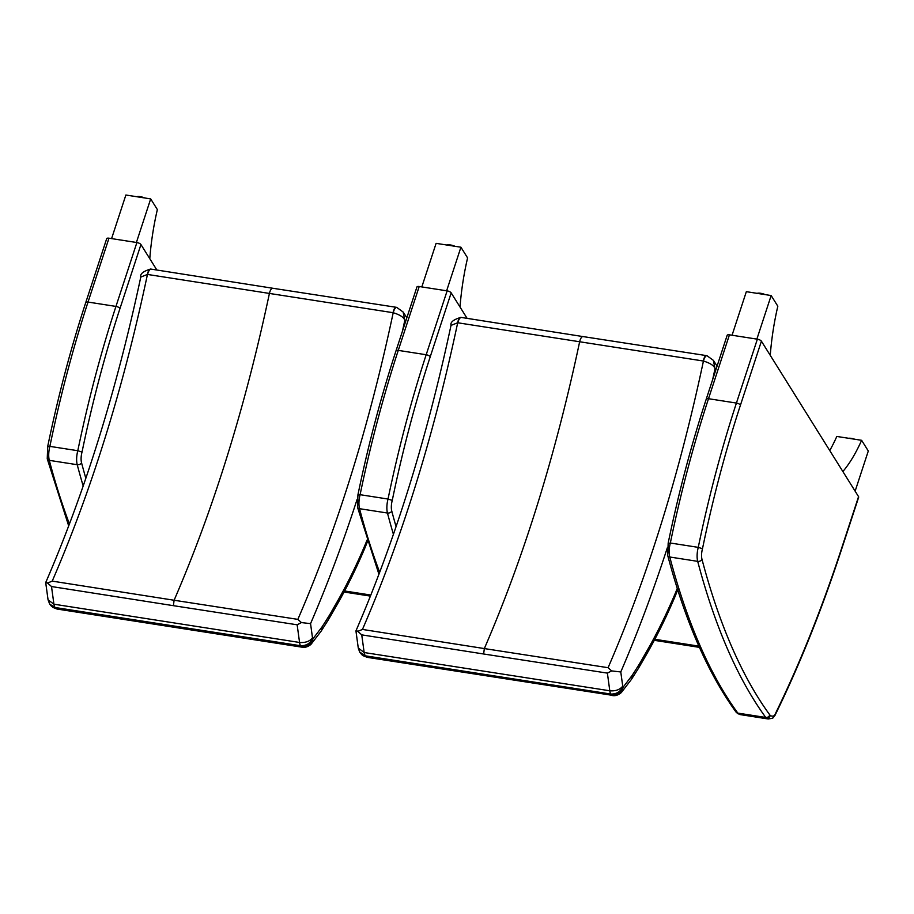 <?xml version="1.0" encoding="UTF-8"?>
<svg xmlns="http://www.w3.org/2000/svg" width="914" height="914" viewBox="0 0 914 914"><rect width="100%" height="100%" fill="white"/><g stroke="black" fill="none" stroke-linecap="round" stroke-linejoin="round"><path stroke-width="1.37" d="M396.448 307.367A6.775 2.319 98.7 0 0 396.185 307.287A6.775 2.319 98.7 0 0 393.031 312.691A3.325 3.096 121.2 0 1 393.203 312.725C369.153 426.015 337.369 528.223 297.85 619.372L301.426 622.583L297.153 624.799L299.564 642.462A11.733 4.067 98.7 0 0 300.489 645.718A23.536 8.512 98.8 0 0 301.426 646.906L302.1 647.203C304.773 647.763 307.618 646.918 310.634 644.667L310.566 644.736M393.203 312.725C400.035 314.804 403.897 317.352 404.788 320.368L403.131 312.028L396.733 307.39A6.775 2.365 102 0 0 393.203 312.725M321.065 631.266A10.168 7.221 -147 0 0 321.088 631.243A10.168 7.221 -147 0 0 321.865 627.141L313.136 638.555A1.565 0.583 -81.1 0 1 312.931 638.6A13.367 5.027 -81.1 0 1 312.588 638.178A1.565 0.583 -81.1 0 1 312.497 637.881L310.554 623.645L301.426 622.583M272.818 288.264A6.775 2.548 98.9 0 0 272.772 288.253L396.173 307.287A6.775 2.319 98.7 0 0 396.173 307.287L396.733 307.39M313.136 638.555L310.634 644.667M312.931 638.6C311.354 644.084 307.527 646.861 301.426 646.906M312.588 638.178C310.44 643.342 306.407 645.855 300.489 645.718L55.091 607.502A11.733 4.753 -81 0 1 53.926 604.2L51.504 586.537L47.562 583.041L52.224 581.121C91.686 489.961 123.424 387.742 147.451 274.44A3.325 3.005 117.8 0 1 147.611 274.463A6.775 2.776 -81 0 1 151.233 269.127A6.775 2.776 -81 0 1 151.244 269.139A6.775 2.776 -81 0 1 151.278 269.139L150.684 269.059A6.775 2.731 -84.3 0 1 150.959 269.127M312.497 637.881C309.663 641.377 305.356 642.908 299.564 642.462L53.926 604.2L48.065 599.847L49.699 604.131L55.08 607.502A23.536 9.197 -81.1 0 0 56.131 608.701L51.584 606.405M57.068 609.032L301.403 646.906M51.504 586.537L173.397 605.674L174.106 600.247L297.85 619.372M173.397 605.674L297.153 624.799M147.611 274.463L393.031 312.691M140.79 277.068L147.451 274.44A6.775 2.731 -84.3 0 1 150.684 269.059C143.258 271.23 139.956 273.88 140.79 277.022C116.672 389.924 84.979 491.778 45.7 582.584L48.065 599.847M47.562 583.041C45.334 582.618 45.094 582.458 46.854 582.572M302.088 647.192L56.954 609.021L52.726 607.342M151.233 269.139L272.772 288.253A6.775 2.548 98.9 0 0 269.379 293.623C245.318 406.844 213.556 509.052 174.106 600.247L52.224 581.121M370.844 595.048L344.601 590.97M706.682 355.695A6.775 2.319 98.7 0 0 706.419 355.603A6.775 2.319 98.7 0 0 703.266 361.007A3.325 3.096 121.2 0 1 703.437 361.041C679.388 474.332 647.603 576.551 608.084 667.7L611.66 670.91L607.387 673.115L609.798 690.778A11.733 4.067 98.7 0 0 610.723 694.046L610.712 694.034A23.536 8.512 98.8 0 0 611.66 695.223L367.188 657.337L361.818 654.721M703.437 361.041C710.269 363.121 714.131 365.68 715.022 368.696L713.366 360.344L706.968 355.706A6.775 2.365 102 0 0 703.437 361.041M631.3 679.582A10.168 7.221 -147 0 0 631.323 679.559A10.168 7.221 -147 0 0 632.1 675.469L623.371 686.871A1.565 0.583 -81.1 0 1 623.165 686.917A13.367 5.027 -81.1 0 1 622.822 686.494A1.565 0.583 -81.1 0 1 622.731 686.197L620.777 671.961L611.66 670.91M583.052 336.581A6.775 2.548 98.9 0 0 583.006 336.569L706.408 355.603A6.775 2.319 98.7 0 0 706.408 355.603L706.968 355.706M623.371 686.871L620.8 693.052M366.388 657.029L611.637 695.223C617.761 695.177 621.589 692.412 623.165 686.917M622.822 686.494C620.675 691.658 616.642 694.172 610.723 694.046M622.731 686.197C619.898 689.704 615.59 691.235 609.798 690.79M610.712 694.034L365.326 655.818A11.733 4.753 -81 0 1 364.16 652.527L361.738 634.864L357.797 631.368L362.458 629.438C401.92 538.277 433.659 436.058 457.686 322.768A3.325 3.005 117.8 0 1 457.845 322.791A6.775 2.776 -81 0 1 461.467 317.455A6.775 2.776 -81 0 1 461.479 317.455A6.775 2.776 -81 0 1 461.513 317.466M358.277 648.015L364.16 652.527L609.798 690.778M361.738 634.864L483.632 653.99L484.34 648.574L608.084 667.7M483.632 653.99L607.387 673.115M457.845 322.791L703.266 361.007M451.025 325.395L457.686 322.768A6.775 2.731 -84.3 0 1 460.919 317.387L460.919 317.387A6.775 2.731 -84.3 0 1 461.193 317.444M357.797 631.368C355.569 630.934 355.329 630.774 357.088 630.889M358.277 648.072L355.934 630.9C395.214 540.105 426.907 438.252 451.025 325.338C450.191 322.196 453.493 319.546 460.919 317.387L583.006 336.581A6.775 2.548 98.9 0 0 579.613 341.939C555.541 455.172 523.791 557.38 484.34 648.574L362.458 629.438M359.648 651.99L365.314 655.818A23.536 9.197 -81.1 0 0 366.365 657.017M367.302 657.349L362.961 655.658M698.879 646.141L654.835 639.286M85.836 478.319A809.907 304.705 -81.1 0 1 81.54 462.781A10.168 3.827 -81.1 0 1 82.02 452.087L77.793 450.716L49.87 446.375A553.518 208.243 -81.1 0 1 88.03 302.066L108.972 238.2L136.894 242.541L115.952 306.418A3.393 1.257 18.1 0 1 120.008 308.418L140.939 244.541A3.393 1.257 -161.9 0 0 136.894 242.541M81.54 462.781A3.393 2.388 165.2 0 1 77.222 464.712A13.55 5.096 98.9 0 1 77.793 450.716A553.518 208.243 98.9 0 1 115.952 306.418L88.03 302.066A3.393 1.257 -161.9 0 0 85.767 302.523C70.801 348.223 58.119 396.208 47.699 446.466L47.242 458.817A3.393 2.388 -14.8 0 0 49.299 460.359L77.222 464.712A813.289 305.984 98.9 0 0 83.197 485.997M47.894 446.763L49.87 446.375A13.55 5.096 -81.1 0 0 49.299 460.359A813.289 305.984 -81.1 0 0 69.441 523.996M108.972 238.2A3.393 1.257 -161.9 0 0 106.698 238.657L85.767 302.523M140.939 244.541L156.865 270.03M136.403 242.473L150.684 198.898L157.357 209.58A125.138 47.082 98.9 0 0 149.782 258.696M150.684 198.898L125.869 195.025L111.588 238.6M396.07 526.635A809.907 304.705 -81.1 0 1 391.775 511.097A10.168 3.827 -81.1 0 1 392.255 500.404L388.027 499.044L360.105 494.691A553.518 208.243 -81.1 0 1 398.264 350.382L419.206 286.516L447.129 290.869L426.187 354.735A3.393 1.257 18.1 0 1 430.243 356.734L451.173 292.868A3.393 1.257 -161.9 0 0 447.129 290.869M378.933 574.266L357.477 507.133L357.934 494.782C368.353 444.524 381.035 396.539 396.002 350.85L416.933 286.973A3.393 1.257 -161.9 0 1 419.206 286.516M358.128 495.091L360.105 494.691A13.55 5.096 -81.1 0 0 359.533 508.687L387.456 513.028A813.289 305.984 98.9 0 0 393.431 534.324M451.173 292.868L467.1 318.346M446.638 290.789L460.919 247.214L467.591 257.897A125.138 47.082 98.9 0 0 460.016 307.013M460.919 247.214L436.104 243.353L421.822 286.927M774.935 715.502L774.969 714.531A3.393 1.28 -81.1 0 1 774.078 715.696A3.393 3.039 63.5 0 1 772.49 718.255L774.946 715.479C799.453 665.461 821.697 609.992 841.657 549.12L841.543 548.549A729.852 274.588 -81.1 0 1 774.969 714.531M841.657 549.12L858.669 497.216A3.393 1.257 -161.9 0 0 858.554 496.645L841.543 548.549M774.078 715.696A21.947 8.26 -81.1 0 1 770.296 715.411A10.168 3.827 -81.1 0 1 769.782 714.874A809.907 304.705 -81.1 0 1 702.009 559.425A10.168 3.827 -81.1 0 1 702.489 548.72L698.262 547.36L670.339 543.019A553.518 208.243 -81.1 0 1 708.499 398.71L729.441 334.832L757.363 339.185L736.421 403.063A3.393 1.257 18.1 0 1 740.477 405.051L761.408 341.185A3.393 1.257 -161.9 0 0 757.363 339.185M737.21 713.263A3.393 3.073 -52.5 0 0 738.501 713.811A25.329 9.528 -81.1 0 0 740.317 714.622L736.021 712.04C707.87 673.184 685.1 620.983 667.711 555.461L668.168 543.099C678.588 492.84 691.27 444.867 706.236 399.167L727.167 335.301A3.393 1.257 -161.9 0 1 729.441 334.832M668.363 543.407L670.339 543.019A13.55 5.096 -81.1 0 0 669.768 557.003L697.69 561.356A813.289 305.984 98.9 0 0 765.749 717.456A13.55 5.096 98.9 0 0 766.423 718.164A25.329 9.528 98.9 0 0 768.24 718.975L772.49 718.255M761.408 341.185L858.554 496.645M829.752 450.556A125.138 47.082 -81.1 0 0 836.813 436.446L861.628 440.308A125.138 47.082 -81.1 0 1 842.868 471.533M855.127 491.161L868.3 450.99L861.628 440.308M756.872 339.105L771.153 295.542L777.825 306.213A125.138 47.082 98.9 0 0 770.251 355.34M771.153 295.542L746.338 291.669L732.057 335.244M310.554 623.645C327.281 584.823 342.796 543.442 357.077 499.49M402.468 331.097L404.788 320.368L405.588 321.602M321.145 631.14A10.168 7.232 -146.9 0 0 321.202 631.06L321.088 631.231A10.168 7.221 -147 0 0 321.088 631.231L311.126 644.187M328.32 619.852L331.382 614.642A10.168 6.638 -150.7 0 0 331.382 614.642A10.168 6.638 -150.7 0 0 331.839 611.1A125.447 47.197 -81.1 0 1 328.983 615.956A10.168 7.026 -148.3 0 1 328.32 619.852A10.168 7.026 -148.3 0 0 328.32 619.852L321.202 631.06A10.168 7.232 -146.9 0 0 321.991 626.958A145.806 54.863 98.9 0 0 321.865 627.141M328.983 615.956A560.385 210.826 -81.1 0 1 321.991 626.958M335.712 607.056A10.168 6.752 -150 0 0 335.735 607.01A10.168 6.752 -150 0 0 336.249 603.366A655.258 246.529 98.9 0 0 331.839 611.1M335.781 606.942A10.168 6.764 -149.9 0 0 335.815 606.873A10.168 6.764 -149.9 0 0 336.329 603.229L336.249 603.366M364.515 548.903A10.168 5.255 -156.9 0 0 364.537 548.857A10.168 5.255 -156.9 0 0 364.492 546.321C355.615 567.148 346.223 586.114 336.329 603.229M367.028 540.105A125.389 47.174 -81.1 0 1 364.492 546.321M620.777 671.961C637.515 633.151 653.03 591.769 667.311 547.817M712.703 379.424L715.022 368.696L715.822 369.919M631.38 679.468A10.168 7.232 -146.9 0 0 631.437 679.388L621.36 692.515M641.594 663.016A10.168 6.638 -150.7 0 0 641.617 662.958A10.168 6.638 -150.7 0 0 642.074 659.428A125.447 47.197 -81.1 0 1 639.217 664.272A10.168 7.026 -148.3 0 1 638.555 668.18A10.168 7.026 -148.3 0 0 638.555 668.18L631.437 679.388A10.168 7.232 -146.9 0 0 631.437 679.376A10.168 7.232 -146.9 0 0 632.225 675.275A145.806 54.863 98.9 0 0 632.1 675.469M639.217 664.272A560.385 210.826 -81.1 0 1 632.225 675.275M645.947 655.372A10.168 6.752 -150 0 0 645.97 655.327A10.168 6.752 -150 0 0 646.484 651.682A655.258 246.529 98.9 0 0 642.074 659.428M646.015 655.258A10.168 6.764 -149.9 0 0 646.049 655.201A10.168 6.764 -149.9 0 0 646.564 651.545L646.484 651.682M674.749 597.23A10.168 5.255 -156.9 0 0 674.772 597.173A10.168 5.255 -156.9 0 0 674.726 594.637C665.849 615.465 656.458 634.442 646.564 651.545M677.263 588.422A125.389 47.174 -81.1 0 1 674.726 594.637M82.02 452.087A550.137 206.975 -81.1 0 1 120.008 308.418M144.743 197.972A7.209 2.662 -161.9 0 0 136.609 196.704M136.86 196.738A7.62 2.822 18.1 0 1 143.715 197.812M391.775 511.097A3.393 2.388 165.2 0 1 387.456 513.028A13.55 5.096 98.9 0 1 388.027 499.044A553.518 208.243 98.9 0 1 426.187 354.735L398.264 350.382A3.393 1.257 -161.9 0 0 396.002 350.85M392.255 500.404A550.137 206.975 -81.1 0 1 430.243 356.734M379.676 572.324A813.289 305.984 -81.1 0 1 359.533 508.687A3.393 2.388 -14.8 0 1 357.477 507.133M454.978 246.289A7.209 2.662 -161.9 0 0 446.843 245.021M447.095 245.066A7.62 2.822 18.1 0 1 453.95 246.129M770.296 715.411A3.393 3.073 127.5 0 1 766.423 718.164L738.501 713.811A13.55 5.096 -81.1 0 1 737.827 713.103L765.749 717.456A3.393 2.936 143.9 0 0 769.782 714.874M702.009 559.425A3.393 2.388 165.2 0 1 697.69 561.356A13.55 5.096 98.9 0 1 698.262 547.36A553.518 208.243 98.9 0 1 736.421 403.063L708.499 398.71A3.393 1.257 -161.9 0 0 706.236 399.167M702.489 548.72A550.137 206.975 -81.1 0 1 740.477 405.051M736.021 712.04A3.393 2.936 -36.1 0 0 737.827 713.103A813.289 305.984 -81.1 0 1 669.768 557.003A3.393 2.388 -14.8 0 1 667.711 555.461M854.704 439.234A7.209 2.662 -161.9 0 0 851.38 438.377A7.209 2.662 -161.9 0 0 848.523 438.274M849.3 438.389A7.62 2.822 18.1 0 1 851.14 438.56A7.62 2.822 18.1 0 1 853.15 438.994M765.212 294.605A7.209 2.662 -161.9 0 0 757.078 293.348M757.329 293.383A7.62 2.822 18.1 0 1 764.184 294.445M331.382 614.642L335.815 606.873C345.938 589.381 355.512 570.039 364.537 548.857L367.782 540.825M406.844 317.764L403.131 312.028M49.699 604.131L51.721 606.53M344.052 592.009L370.421 596.111M620.869 692.983C617.853 695.246 615.008 696.091 612.334 695.52M638.555 668.168L646.049 655.189C656.172 637.698 665.746 618.355 674.772 597.173L678.017 589.142M717.079 366.091L713.366 360.344M358.299 648.175L359.682 652.07M359.933 652.459L361.955 654.847M654.287 640.326L699.416 647.363M68.699 525.938L47.242 458.817M136.38 196.67L144.858 197.984M446.615 244.986L455.092 246.312M740.317 714.622L768.24 718.975M848.283 438.229L854.864 439.257M756.849 293.314L765.326 294.628"/></g></svg>
